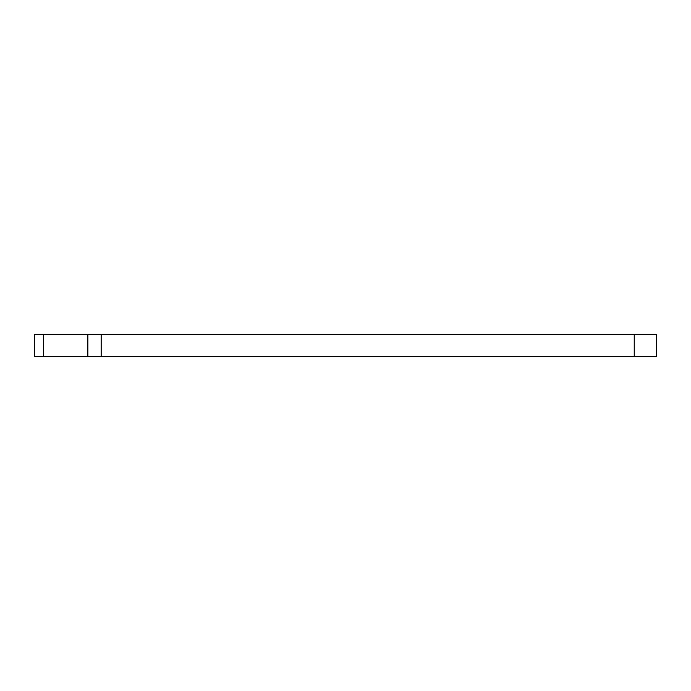 <?xml version="1.0" encoding="UTF-8"?>
<svg xmlns="http://www.w3.org/2000/svg" width="691" height="691" viewBox="0 0 691 691"><rect width="100%" height="100%" fill="white"/><g stroke="black" fill="none" stroke-linecap="round" stroke-linejoin="round"><path stroke-width="1.04" d="M34.55 334.392L34.55 356.608L34.55 334.392L656.45 334.392L656.45 356.608L656.45 334.392M43.438 334.392L43.438 356.608L87.852 356.608L87.852 334.392M101.18 334.392L101.18 356.608L634.243 356.608L634.243 334.392M656.45 356.608L634.243 356.608M101.18 356.608L87.852 356.608M43.438 356.608L34.55 356.608"/></g></svg>
